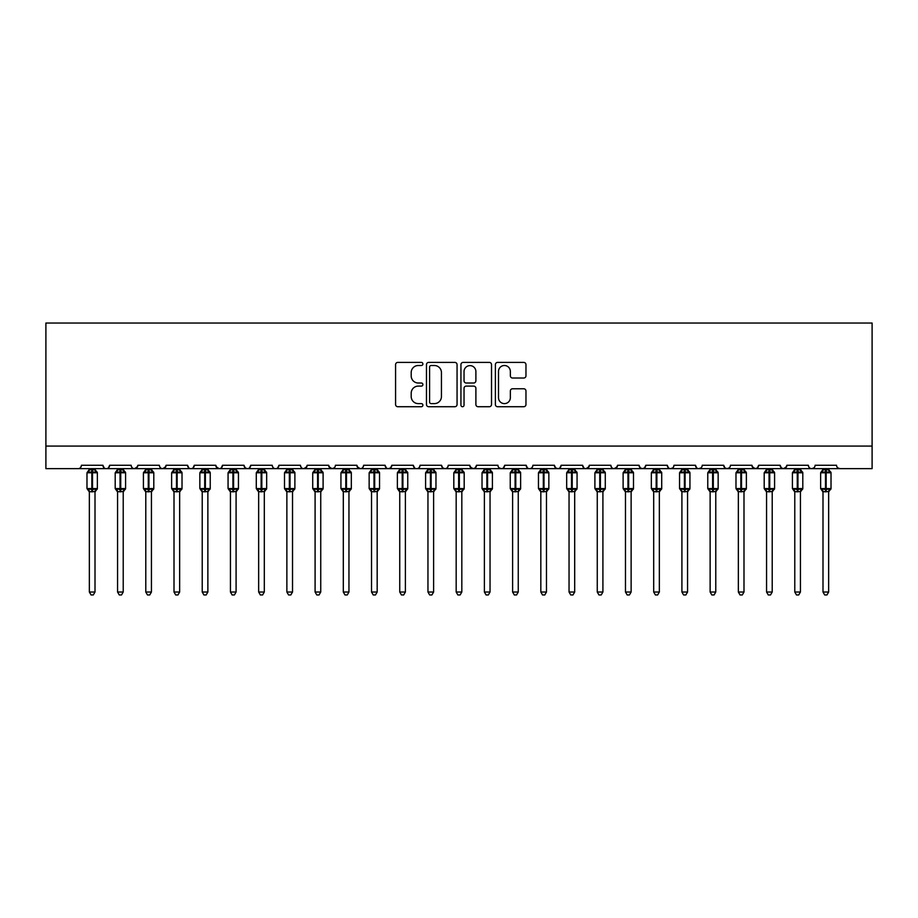 <?xml version="1.0" encoding="UTF-8"?>
<svg xmlns="http://www.w3.org/2000/svg" width="918" height="918" viewBox="0 0 918 918"><rect width="100%" height="100%" fill="white"/><g stroke="black" fill="none" stroke-linecap="round" stroke-linejoin="round"><path stroke-width="1.38" d="M422.888 363.953A1.549 1.549 0 0 0 421.328 362.403L397.792 362.403A2.215 2.215 0 0 0 395.578 364.618L395.578 404.505A2.215 2.215 0 0 0 397.792 406.72L421.328 406.72A1.549 1.549 0 0 0 422.888 405.171A1.549 1.549 0 0 0 421.328 403.622L418.287 403.622A7.092 7.092 0 0 1 411.195 396.53L411.195 393.202A7.092 7.092 0 0 1 418.287 386.111L421.328 386.111A1.549 1.549 0 0 0 422.888 384.562A1.549 1.549 0 0 0 421.328 383.013L418.287 383.013A7.092 7.092 0 0 1 411.195 375.921L411.195 372.593A7.092 7.092 0 0 1 418.287 365.502L421.328 365.502A1.549 1.549 0 0 0 422.888 363.953M523.753 378.021A2.215 2.215 0 0 0 525.968 375.806L525.968 364.618A2.215 2.215 0 0 0 523.753 362.403L497.613 362.403A2.215 2.215 0 0 0 495.399 364.618L495.399 404.505A2.215 2.215 0 0 0 497.613 406.72L523.753 406.72A2.215 2.215 0 0 0 525.968 404.505L525.968 390.988A2.215 2.215 0 0 0 523.753 388.773L512.565 388.773A2.215 2.215 0 0 0 510.351 390.988L510.351 397.689A5.933 5.933 0 0 1 504.418 403.622A5.933 5.933 0 0 1 498.497 397.689L498.497 371.434A5.933 5.933 0 0 1 504.418 365.502A5.933 5.933 0 0 1 510.351 371.434L510.351 375.806A2.215 2.215 0 0 0 512.565 378.021L523.753 378.021M45.9 446.079L872.1 446.079L872.1 323.044L45.9 323.044L45.9 468.65L78.064 468.65C79.866 468.719 80.991 467.583 81.45 465.265L102.896 465.265L104.136 467.882M457.061 364.618A2.215 2.215 0 0 0 454.846 362.403L428.695 362.403A2.215 2.215 0 0 0 426.48 364.618L426.48 404.505A2.215 2.215 0 0 0 428.695 406.72L454.846 406.72A2.215 2.215 0 0 0 457.061 404.505L457.061 364.618M463.154 362.403L489.305 362.403A2.215 2.215 0 0 1 491.52 364.618L491.52 404.505A2.215 2.215 0 0 1 489.305 406.72L478.106 406.72A2.215 2.215 0 0 1 475.891 404.505L475.891 388.325A2.215 2.215 0 0 0 473.677 386.111L466.252 386.111A2.215 2.215 0 0 0 464.038 388.325L464.038 405.171A1.549 1.549 0 0 1 462.488 406.72A1.549 1.549 0 0 1 460.939 405.171L460.939 364.618A2.215 2.215 0 0 1 463.154 362.403M78.064 468.65C79.866 468.719 80.991 467.583 81.45 465.265A3.385 3.385 0 0 1 78.064 468.65L106.281 468.65C104.491 468.719 103.355 467.583 102.896 465.265A3.385 3.385 0 0 0 106.281 468.65A3.385 3.385 0 0 0 109.667 465.265L131.113 465.265A3.385 3.385 0 0 0 134.498 468.65A3.385 3.385 0 0 0 137.884 465.265L159.33 465.265A3.385 3.385 0 0 0 162.716 468.65A3.385 3.385 0 0 0 166.101 465.265L187.547 465.265A3.385 3.385 0 0 0 190.933 468.65A3.385 3.385 0 0 0 194.318 465.265L215.764 465.265A3.385 3.385 0 0 0 219.15 468.65A3.385 3.385 0 0 0 222.535 465.265L243.981 465.265A3.385 3.385 0 0 0 247.367 468.65A3.385 3.385 0 0 0 250.752 465.265L272.198 465.265A3.385 3.385 0 0 0 275.584 468.65A3.385 3.385 0 0 0 278.969 465.265L300.416 465.265A3.385 3.385 0 0 0 303.801 468.65A3.385 3.385 0 0 0 307.186 465.265L328.633 465.265A3.385 3.385 0 0 0 332.018 468.65A3.385 3.385 0 0 0 335.414 465.265L356.85 465.265A3.385 3.385 0 0 0 360.235 468.65A3.385 3.385 0 0 0 363.631 465.265L385.067 465.265A3.385 3.385 0 0 0 388.452 468.65A3.385 3.385 0 0 0 391.848 465.265L413.284 465.265A3.385 3.385 0 0 0 416.669 468.65A3.385 3.385 0 0 0 420.065 465.265L441.501 465.265A3.385 3.385 0 0 0 444.886 468.65A3.385 3.385 0 0 0 448.282 465.265L469.718 465.265A3.385 3.385 0 0 0 473.114 468.65A3.385 3.385 0 0 0 476.499 465.265L497.935 465.265A3.385 3.385 0 0 0 501.331 468.65A3.385 3.385 0 0 0 504.716 465.265L526.152 465.265A3.385 3.385 0 0 0 529.548 468.65A3.385 3.385 0 0 0 532.933 465.265L554.369 465.265A3.385 3.385 0 0 0 557.765 468.65A3.385 3.385 0 0 0 561.15 465.265L582.586 465.265A3.385 3.385 0 0 0 585.982 468.65A3.385 3.385 0 0 0 589.367 465.265L610.814 465.265A3.385 3.385 0 0 0 614.199 468.65A3.385 3.385 0 0 0 617.585 465.265L639.031 465.265A3.385 3.385 0 0 0 642.416 468.65A3.385 3.385 0 0 0 645.802 465.265L667.248 465.265A3.385 3.385 0 0 0 670.633 468.65A3.385 3.385 0 0 0 674.019 465.265L695.465 465.265A3.385 3.385 0 0 0 698.85 468.65A3.385 3.385 0 0 0 702.236 465.265L723.682 465.265A3.385 3.385 0 0 0 727.067 468.65A3.385 3.385 0 0 0 730.453 465.265L751.899 465.265A3.385 3.385 0 0 0 755.284 468.65A3.385 3.385 0 0 0 758.67 465.265L780.116 465.265A3.385 3.385 0 0 0 783.502 468.65A3.385 3.385 0 0 0 786.887 465.265L808.333 465.265A3.385 3.385 0 0 0 811.719 468.65A3.385 3.385 0 0 0 815.104 465.265L836.55 465.265A3.385 3.385 0 0 0 839.936 468.65L837.755 467.859M786.887 465.265L785.647 467.882M780.116 465.265L781.344 467.882M758.67 465.265L757.43 467.882M751.899 465.265L753.127 467.882M723.682 465.265L724.91 467.882M108.439 467.882L109.667 465.265C109.208 467.583 108.083 468.719 106.281 468.65L698.85 468.65C697.049 468.719 695.924 467.583 695.465 465.265L696.693 467.882M674.019 465.265L673.387 467.228M672.814 467.859L670.633 468.65C668.832 468.719 667.707 467.583 667.248 465.265L668.476 467.882M645.802 465.265L644.562 467.882M639.031 465.265L640.259 467.882M617.585 465.265L616.345 467.882M617.217 466.792L614.199 468.65C612.398 468.719 611.273 467.583 610.814 465.265L611.434 467.228M589.367 465.265L588.128 467.882M589 466.792L585.982 468.65C584.181 468.719 583.056 467.583 582.586 465.265L583.825 467.882M555.585 467.859L557.765 468.65C559.555 468.719 560.68 467.583 561.15 465.265L559.911 467.882M554.369 465.265L555.608 467.882M532.933 465.265C532.463 467.583 531.338 468.719 529.548 468.65C527.747 468.719 526.622 467.583 526.152 465.265L527.391 467.882M499.151 467.859L501.331 468.65C503.121 468.719 504.246 467.583 504.716 465.265L503.477 467.882M476.499 465.265L475.26 467.882M469.718 465.265L470.957 467.882M441.501 465.265L442.74 467.882M420.065 465.265C419.595 467.583 418.47 468.719 416.669 468.65C414.879 468.719 413.754 467.583 413.284 465.265L414.523 467.882M391.848 465.265L390.609 467.882M390.632 467.859L388.452 468.65C386.662 468.719 385.537 467.583 385.067 465.265L386.306 467.882M356.85 465.265L358.089 467.882M328.633 465.265L329.872 467.882M307.186 465.265L305.958 467.882M272.198 465.265C272.669 467.583 273.793 468.719 275.584 468.65C277.385 468.719 278.51 467.583 278.969 465.265L277.741 467.882M245.186 467.859L247.367 468.65C249.168 468.719 250.293 467.583 250.752 465.265L249.524 467.882M243.981 465.265L245.221 467.882M216.132 466.792L219.15 468.65C220.951 468.719 222.076 467.583 222.535 465.265L221.307 467.882M215.764 465.265L217.004 467.882M188.787 467.882L187.547 465.265C188.006 467.583 189.142 468.719 190.933 468.65C192.734 468.719 193.859 467.583 194.318 465.265L193.09 467.882M166.101 465.265L164.873 467.882M137.884 465.265L136.656 467.882M872.1 446.079L872.1 468.65L811.719 468.65L813.899 467.859M131.113 465.265C131.572 467.583 132.708 468.719 134.498 468.65L137.516 466.792M159.33 465.265C159.789 467.583 160.925 468.719 162.716 468.65L165.733 466.792M300.416 465.265C300.886 467.583 302.011 468.719 303.801 468.65L306.83 466.792M329 466.792L332.018 468.65L334.198 467.859M357.217 466.792L360.235 468.65C362.036 468.719 363.161 467.583 363.631 465.265M442.717 467.859L444.886 468.65C446.687 468.719 447.812 467.583 448.282 465.265M470.085 466.792L473.114 468.65L475.283 467.859M640.236 467.859L642.416 468.65L644.597 467.859M729.248 467.859L727.067 468.65L698.85 468.65L701.031 467.859M757.465 467.859L755.284 468.65L727.067 468.65L724.887 467.859M786.519 466.792L783.502 468.65L755.284 468.65L752.267 466.792M808.333 465.265C808.792 467.583 809.917 468.719 811.719 468.65L783.502 468.65L781.321 467.859M431.139 365.502A1.549 1.549 0 0 0 429.59 367.062L429.59 402.073A1.549 1.549 0 0 0 431.139 403.622L434.352 403.622A7.092 7.092 0 0 0 441.443 396.53L441.443 372.593A7.092 7.092 0 0 0 434.352 365.502L431.139 365.502M475.891 371.549A5.933 5.933 0 0 0 469.97 365.616A5.933 5.933 0 0 0 464.038 371.549L464.038 380.798A2.215 2.215 0 0 0 466.252 383.013L473.677 383.013A2.215 2.215 0 0 0 475.891 380.798L475.891 371.549M89.356 592.018L95.002 592.018L93.303 594.956L91.054 594.956L89.356 592.018L89.356 491.589A2.479 2.364 180 0 0 88.048 489.524L88.541 488.789L91.834 489.581L92.511 488.571L92.511 471.76L95.816 472.552L96.631 471.714A1.125 1.125 0 0 1 97.365 472.77L86.98 472.77L86.98 488.571L91.834 488.571L91.834 471.76L88.541 472.552L88.048 471.818A2.479 2.364 -0 0 0 89.356 469.741L95.002 469.855L95.002 468.65M95.002 592.018L95.002 491.486L91.834 491.819L91.834 489.581L92.511 488.571L97.365 488.571A1.125 1.125 0 0 1 96.631 489.627L95.002 491.968M91.834 491.819L89.356 491.6M89.356 468.65L89.356 469.752M92.511 491.819L92.511 489.581L95.816 488.789L96.631 489.627M89.356 469.855L88.541 472.552L89.356 469.855M95.816 472.552L95.002 469.855M95.002 491.486L95.816 488.789M89.356 491.486L88.541 488.789M117.573 592.018L123.219 592.018L121.52 594.956L119.271 594.956L117.573 592.018L117.573 491.589A2.479 2.364 180 0 0 116.265 489.524L116.758 488.789L120.051 489.581L120.728 488.571L120.728 471.76L124.033 472.552L124.848 471.714A1.125 1.125 0 0 1 125.582 472.77L115.198 472.77L115.198 488.571L120.051 488.571L120.051 471.76L116.758 472.552L116.265 471.818A2.479 2.364 -0 0 0 117.573 469.741L123.219 469.855L123.219 468.65M123.219 592.018L123.219 491.486L120.051 491.819L120.051 489.581L120.728 488.571L125.582 488.571A1.125 1.125 0 0 1 124.848 489.627L123.219 491.968M120.051 491.819L117.573 491.6M117.573 468.65L117.573 469.752M120.728 491.819L120.728 489.581L124.033 488.789L124.848 489.627M117.573 469.855L116.758 472.552L117.573 469.855M124.033 472.552L123.219 469.855M123.219 491.486L124.033 488.789M117.573 491.486L116.758 488.789M145.79 592.018L151.436 592.018L149.737 594.956L147.488 594.956L145.79 592.018L145.79 491.589A2.479 2.364 180 0 0 144.482 489.524L144.975 488.789L148.268 489.581L148.946 488.571L148.946 471.76L152.25 472.552L153.065 471.714A1.125 1.125 0 0 1 153.799 472.77L143.415 472.77L143.415 488.571L148.268 488.571L148.268 471.76L144.975 472.552L144.482 471.818A2.479 2.364 -0 0 0 145.79 469.741L151.436 469.855L151.436 468.65M151.436 592.018L151.436 491.486L148.268 491.819L148.268 489.581L148.946 488.571L153.799 488.571A1.125 1.125 0 0 1 153.065 489.627L151.436 491.968M148.268 491.819L145.79 491.6M145.79 468.65L145.79 469.752M148.946 491.819L148.946 489.581L152.25 488.789L153.065 489.627M145.79 469.855L144.975 472.552L145.79 469.855M152.25 472.552L151.436 469.855M151.436 491.486L152.25 488.789M145.79 491.486L144.975 488.789M174.007 592.018L179.653 592.018L177.954 594.956L175.705 594.956L174.007 592.018L174.007 491.589A2.479 2.364 180 0 0 172.699 489.524L173.192 488.789L176.486 489.581L177.163 488.571L177.163 471.76L180.467 472.552L181.282 471.714A1.125 1.125 0 0 1 182.016 472.77L171.632 472.77L171.632 488.571L176.486 488.571L176.486 471.76L173.192 472.552L172.699 471.818A2.479 2.364 -0 0 0 174.007 469.741L179.653 469.855L179.653 468.65M179.653 592.018L179.653 491.486L176.486 491.819L176.486 489.581L177.163 488.571L182.016 488.571A1.125 1.125 0 0 1 181.282 489.627L179.653 491.968M176.486 491.819L174.007 491.6M174.007 468.65L174.007 469.752M177.163 491.819L177.163 489.581L180.467 488.789L181.282 489.627M174.007 469.855L173.192 472.552L174.007 469.855M180.467 472.552L179.653 469.855M179.653 491.486L180.467 488.789M174.007 491.486L173.192 488.789M202.224 592.018L207.87 592.018L206.171 594.956L203.922 594.956L202.224 592.018L202.224 491.589A2.479 2.364 180 0 0 200.916 489.524L201.409 488.789L204.703 489.581L205.38 488.571L205.38 471.76L208.684 472.552L209.499 471.714A1.125 1.125 0 0 1 210.233 472.77L199.849 472.77L199.849 488.571L204.703 488.571L204.703 471.76L201.409 472.552L200.916 471.818A2.479 2.364 -0 0 0 202.224 469.741L207.87 469.855L207.87 468.65M207.87 592.018L207.87 491.486L204.703 491.819L204.703 489.581L205.38 488.571L210.233 488.571A1.125 1.125 0 0 1 209.499 489.627L207.87 491.968M204.703 491.819L202.224 491.6M202.224 468.65L202.224 469.752M205.38 491.819L205.38 489.581L208.684 488.789L209.499 489.627M202.224 469.855L201.409 472.552L202.224 469.855M208.684 472.552L207.87 469.855M207.87 491.486L208.684 488.789M202.224 491.486L201.409 488.789M230.441 592.018L236.087 592.018L234.388 594.956L232.139 594.956L230.441 592.018L230.441 491.589A2.479 2.364 180 0 0 229.133 489.524L229.626 488.789L232.92 489.581L233.597 488.571L233.597 471.76L236.901 472.552L237.716 471.714A1.125 1.125 0 0 1 238.451 472.77L228.066 472.77L228.066 488.571L232.92 488.571L232.92 471.76L229.626 472.552L229.133 471.818A2.479 2.364 -0 0 0 230.441 469.741L236.087 469.855L236.087 468.65M236.087 592.018L236.087 491.486L232.92 491.819L232.92 489.581L233.597 488.571L238.451 488.571A1.125 1.125 0 0 1 237.716 489.627L236.087 491.968M232.92 491.819L230.441 491.6M230.441 468.65L230.441 469.752M233.597 491.819L233.597 489.581L236.901 488.789L237.716 489.627M230.441 469.855L229.626 472.552L230.441 469.855M236.901 472.552L236.087 469.855M236.087 491.486L236.901 488.789M230.441 491.486L229.626 488.789M258.658 592.018L264.304 592.018L262.605 594.956L260.356 594.956L258.658 592.018L258.658 491.589A2.479 2.364 180 0 0 257.35 489.524L257.843 488.789L261.137 489.581L261.814 488.571L261.814 471.76L265.118 472.552L265.933 471.714A1.125 1.125 0 0 1 266.668 472.77L256.283 472.77L256.283 488.571L261.137 488.571L261.137 471.76L257.843 472.552L257.35 471.818A2.479 2.364 -0 0 0 258.658 469.741L264.304 469.855L264.304 468.65M264.304 592.018L264.304 491.486L261.137 491.819L261.137 489.581L261.814 488.571L266.668 488.571A1.125 1.125 0 0 1 265.933 489.627L264.304 491.968M261.137 491.819L258.658 491.6M258.658 468.65L258.658 469.752M261.814 491.819L261.814 489.581L265.118 488.789L265.933 489.627M258.658 469.855L257.843 472.552L258.658 469.855M265.118 472.552L264.304 469.855M264.304 491.486L265.118 488.789M258.658 491.486L257.843 488.789M286.875 592.018L292.521 592.018L290.822 594.956L288.573 594.956L286.875 592.018L286.875 491.589A2.479 2.364 180 0 0 285.567 489.524L286.06 488.789L289.354 489.581L290.031 488.571L290.031 471.76L293.335 472.552L294.15 471.714A1.125 1.125 0 0 1 294.885 472.77L284.5 472.77L284.5 488.571L289.354 488.571L289.354 471.76L286.06 472.552L285.567 471.818A2.479 2.364 -0 0 0 286.875 469.741L292.521 469.855L292.521 468.65M292.521 592.018L292.521 491.486L289.354 491.819L289.354 489.581L290.031 488.571L294.885 488.571A1.125 1.125 0 0 1 294.15 489.627L292.521 491.968M289.354 491.819L286.875 491.6M286.875 468.65L286.875 469.752M290.031 491.819L290.031 489.581L293.335 488.789L294.15 489.627M286.875 469.855L286.06 472.552L286.875 469.855M293.335 472.552L292.521 469.855M292.521 491.486L293.335 488.789M286.875 491.486L286.06 488.789M315.092 592.018L320.738 592.018L319.039 594.956L316.79 594.956L315.092 592.018L315.092 491.589A2.479 2.364 180 0 0 313.784 489.524L314.277 488.789L317.571 489.581L318.248 488.571L318.248 471.76L321.552 472.552L322.367 471.714A1.125 1.125 0 0 1 323.102 472.77L312.717 472.77L312.717 488.571L317.571 488.571L317.571 471.76L314.277 472.552L313.784 471.818A2.479 2.364 -0 0 0 315.092 469.741L320.738 469.855L320.738 468.65M320.738 592.018L320.738 491.486L317.571 491.819L317.571 489.581L318.248 488.571L323.102 488.571A1.125 1.125 0 0 1 322.367 489.627L320.738 491.968M317.571 491.819L315.092 491.6M315.092 468.65L315.092 469.752M318.248 491.819L318.248 489.581L321.552 488.789L322.367 489.627M315.092 469.855L314.277 472.552L315.092 469.855M321.552 472.552L320.738 469.855M320.738 491.486L321.552 488.789M315.092 491.486L314.277 488.789M343.309 592.018L348.955 592.018L347.256 594.956L345.007 594.956L343.309 592.018L343.309 491.589A2.479 2.364 180 0 0 342.001 489.524L342.494 488.789L345.788 489.581L346.465 488.571L346.465 471.76L349.769 472.552L350.584 471.714A1.125 1.125 0 0 1 351.319 472.77L340.934 472.77L340.934 488.571L345.788 488.571L345.788 471.76L342.494 472.552L342.001 471.818A2.479 2.364 -0 0 0 343.309 469.741L348.955 469.855L348.955 468.65M348.955 592.018L348.955 491.486L345.788 491.819L345.788 489.581L346.465 488.571L351.319 488.571A1.125 1.125 0 0 1 350.584 489.627L348.955 491.968M345.788 491.819L343.309 491.6M343.309 468.65L343.309 469.752M346.465 491.819L346.465 489.581L349.769 488.789L350.584 489.627M343.309 469.855L342.494 472.552L343.309 469.855M349.769 472.552L348.955 469.855M348.955 491.486L349.769 488.789M343.309 491.486L342.494 488.789M371.526 592.018L377.172 592.018L375.473 594.956L373.224 594.956L371.526 592.018L371.526 491.589A2.479 2.364 180 0 0 370.218 489.524L370.711 488.789L374.005 489.581L374.682 488.571L374.682 471.76L377.986 472.552L378.801 471.714A1.125 1.125 0 0 1 379.536 472.77L369.151 472.77L369.151 488.571L374.005 488.571L374.005 471.76L370.711 472.552L370.218 471.818A2.479 2.364 -0 0 0 371.526 469.741L377.172 469.855L377.172 468.65M377.172 592.018L377.172 491.486L374.005 491.819L374.005 489.581L374.682 488.571L379.536 488.571A1.125 1.125 0 0 1 378.801 489.627L377.172 491.968M374.005 491.819L371.526 491.6M371.526 468.65L371.526 469.752M374.682 491.819L374.682 489.581L377.986 488.789L378.801 489.627M371.526 469.855L370.711 472.552L371.526 469.855M377.986 472.552L377.172 469.855M377.172 491.486L377.986 488.789M371.526 491.486L370.711 488.789M399.743 592.018L405.389 592.018L403.69 594.956L401.441 594.956L399.743 592.018L399.743 491.589A2.479 2.364 180 0 0 398.435 489.524L398.928 488.789L402.222 489.581L402.899 488.571L402.899 471.76L406.204 472.552L407.018 471.714A1.125 1.125 0 0 1 407.753 472.77L397.379 472.77L397.379 488.571L402.222 488.571L402.222 471.76L398.928 472.552L398.435 471.818A2.479 2.364 -0 0 0 399.743 469.741L405.389 469.855L405.389 468.65M405.389 592.018L405.389 491.486L402.222 491.819L402.222 489.581L402.899 488.571L407.753 488.571A1.125 1.125 0 0 1 407.018 489.627L405.389 491.968M402.222 491.819L399.743 491.6M399.743 468.65L399.743 469.752M402.899 491.819L402.899 489.581L406.204 488.789L407.018 489.627M399.743 469.855L398.928 472.552L399.743 469.855M406.204 472.552L405.389 469.855M405.389 491.486L406.204 488.789M399.743 491.486L398.928 488.789M427.96 592.018L433.606 592.018L431.908 594.956L429.658 594.956L427.96 592.018L427.96 491.589A2.479 2.364 180 0 0 426.652 489.524L427.145 488.789L430.439 489.581L431.116 488.571L431.116 471.76L434.421 472.552L435.235 471.714A1.125 1.125 0 0 1 435.97 472.77L425.596 472.77L425.596 488.571L430.439 488.571L430.439 471.76L427.145 472.552L426.652 471.818A2.479 2.364 -0 0 0 427.96 469.741L433.606 469.855L433.606 468.65M433.606 592.018L433.606 491.486L430.439 491.819L430.439 489.581L431.116 488.571L435.97 488.571A1.125 1.125 0 0 1 435.235 489.627L433.606 491.968M430.439 491.819L427.96 491.6M427.96 468.65L427.96 469.752M431.116 491.819L431.116 489.581L434.421 488.789L435.235 489.627M427.96 469.855L427.145 472.552L427.96 469.855M434.421 472.552L433.606 469.855M433.606 491.486L434.421 488.789M427.96 491.486L427.145 488.789M456.177 592.018L461.823 592.018L460.125 594.956L457.875 594.956L456.177 592.018L456.177 491.589A2.479 2.364 180 0 0 454.869 489.524L455.362 488.789L458.656 489.581L459.344 488.571L459.344 471.76L462.638 472.552L463.452 471.714A1.125 1.125 0 0 1 464.187 472.77L453.813 472.77L453.813 488.571L458.656 488.571L458.656 471.76L455.362 472.552L454.869 471.818A2.479 2.364 -0 0 0 456.177 469.741L461.823 469.855L461.823 468.65M461.823 592.018L461.823 491.486L458.656 491.819L458.656 489.581L459.344 488.571L464.187 488.571A1.125 1.125 0 0 1 463.452 489.627L461.823 491.968M458.656 491.819L456.177 491.6M456.177 468.65L456.177 469.752M459.344 491.819L459.344 489.581L462.638 488.789L463.452 489.627M456.177 469.855L455.362 472.552L456.177 469.855M462.638 472.552L461.823 469.855M461.823 491.486L462.638 488.789M456.177 491.486L455.362 488.789M484.394 592.018L490.04 592.018L488.342 594.956L486.092 594.956L484.394 592.018L484.394 491.589A2.479 2.364 180 0 0 483.086 489.524L483.579 488.789L486.884 489.581L487.561 488.571L487.561 471.76L490.855 472.552L491.669 471.714A1.125 1.125 0 0 1 492.404 472.77L482.03 472.77L482.03 488.571L486.884 488.571L486.884 471.76L483.579 472.552L483.086 471.818A2.479 2.364 -0 0 0 484.394 469.741L490.04 469.855L490.04 468.65M490.04 592.018L490.04 491.486L486.884 491.819L486.884 489.581L487.561 488.571L492.404 488.571A1.125 1.125 0 0 1 491.669 489.627L490.04 491.968M486.884 491.819L484.394 491.6M484.394 468.65L484.394 469.752M487.561 491.819L487.561 489.581L490.855 488.789L491.669 489.627M484.394 469.855L483.579 472.552L484.394 469.855M490.855 472.552L490.04 469.855M490.04 491.486L490.855 488.789M484.394 491.486L483.579 488.789M512.611 592.018L518.257 592.018L516.559 594.956L514.309 594.956L512.611 592.018L512.611 491.589A2.479 2.364 180 0 0 511.303 489.524L511.796 488.789L515.101 489.581L515.778 488.571L515.778 471.76L519.072 472.552L519.886 471.714A1.125 1.125 0 0 1 520.621 472.77L510.247 472.77L510.247 488.571L515.101 488.571L515.101 471.76L511.796 472.552L511.303 471.818A2.479 2.364 -0 0 0 512.611 469.741L518.257 469.855L518.257 468.65M518.257 592.018L518.257 491.486L515.101 491.819L515.101 489.581L515.778 488.571L520.621 488.571A1.125 1.125 0 0 1 519.886 489.627L518.257 491.968M515.101 491.819L512.611 491.6M512.611 468.65L512.611 469.752M515.778 491.819L515.778 489.581L519.072 488.789L519.886 489.627M512.611 469.855L511.796 472.552L512.611 469.855M519.072 472.552L518.257 469.855M518.257 491.486L519.072 488.789M512.611 491.486L511.796 488.789M540.828 592.018L546.474 592.018L544.776 594.956L542.527 594.956L540.828 592.018L540.828 491.589A2.479 2.364 180 0 0 539.532 489.524L540.014 488.789L543.318 489.581L543.995 488.571L543.995 471.76L547.289 472.552L548.103 471.714A1.125 1.125 0 0 1 548.849 472.77L538.464 472.77L538.464 488.571L543.318 488.571L543.318 471.76L540.014 472.552L539.532 471.818A2.479 2.364 -0 0 0 540.828 469.741L546.474 469.855L546.474 468.65M546.474 592.018L546.474 491.486L543.318 491.819L543.318 489.581L543.995 488.571L548.849 488.571A1.125 1.125 0 0 1 548.103 489.627L546.474 491.968M543.318 491.819L540.828 491.6M540.828 468.65L540.828 469.752M543.995 491.819L543.995 489.581L547.289 488.789L548.103 489.627M540.828 469.855L540.014 472.552L540.828 469.855M547.289 472.552L546.474 469.855M546.474 491.486L547.289 488.789M540.828 491.486L540.014 488.789M569.045 592.018L574.691 592.018L572.993 594.956L570.744 594.956L569.045 592.018L569.045 491.589A2.479 2.364 180 0 0 567.749 489.524L568.231 488.789L571.535 489.581L572.212 488.571L572.212 471.76L575.506 472.552L576.32 471.714A1.125 1.125 0 0 1 577.066 472.77L566.681 472.77L566.681 488.571L571.535 488.571L571.535 471.76L568.231 472.552L567.749 471.818A2.479 2.364 -0 0 0 569.045 469.741L574.691 469.855L574.691 468.65M574.691 592.018L574.691 491.486L571.535 491.819L571.535 489.581L572.212 488.571L577.066 488.571A1.125 1.125 0 0 1 576.32 489.627L574.691 491.968M571.535 491.819L569.045 491.6M569.045 468.65L569.045 469.752M572.212 491.819L572.212 489.581L575.506 488.789L576.32 489.627M569.045 469.855L568.231 472.552L569.045 469.855M575.506 472.552L574.691 469.855M574.691 491.486L575.506 488.789M569.045 491.486L568.231 488.789M597.262 592.018L602.908 592.018L601.21 594.956L598.961 594.956L597.262 592.018L597.262 491.589A2.479 2.364 180 0 0 595.966 489.524L596.448 488.789L599.752 489.581L600.429 488.571L600.429 471.76L603.723 472.552L604.537 471.714A1.125 1.125 0 0 1 605.283 472.77L594.898 472.77L594.898 488.571L599.752 488.571L599.752 471.76L596.448 472.552L595.966 471.818A2.479 2.364 -0 0 0 597.262 469.741L602.908 469.855L602.908 468.65M602.908 592.018L602.908 491.486L599.752 491.819L599.752 489.581L600.429 488.571L605.283 488.571A1.125 1.125 0 0 1 604.537 489.627L602.908 491.968M599.752 491.819L597.262 491.6M597.262 468.65L597.262 469.752M600.429 491.819L600.429 489.581L603.723 488.789L604.537 489.627M597.262 469.855L596.448 472.552L597.262 469.855M603.723 472.552L602.908 469.855M602.908 491.486L603.723 488.789M597.262 491.486L596.448 488.789M625.479 592.018L631.125 592.018L629.427 594.956L627.178 594.956L625.479 592.018L625.479 491.589A2.479 2.364 180 0 0 624.183 489.524L624.665 488.789L627.969 489.581L628.646 488.571L628.646 471.76L631.94 472.552L632.754 471.714A1.125 1.125 0 0 1 633.5 472.77L623.115 472.77L623.115 488.571L627.969 488.571L627.969 471.76L624.665 472.552L624.183 471.818A2.479 2.364 -0 0 0 625.479 469.741L631.125 469.855L631.125 468.65M631.125 592.018L631.125 491.486L627.969 491.819L627.969 489.581L628.646 488.571L633.5 488.571A1.125 1.125 0 0 1 632.754 489.627L631.125 491.968M627.969 491.819L625.479 491.6M625.479 468.65L625.479 469.752M628.646 491.819L628.646 489.581L631.94 488.789L632.754 489.627M625.479 469.855L624.665 472.552L625.479 469.855M631.94 472.552L631.125 469.855M631.125 491.486L631.94 488.789M625.479 491.486L624.665 488.789M653.696 592.018L659.342 592.018L657.644 594.956L655.395 594.956L653.696 592.018L653.696 491.589A2.479 2.364 180 0 0 652.4 489.524L652.882 488.789L656.186 489.581L656.863 488.571L656.863 471.76L660.157 472.552L660.971 471.714A1.125 1.125 0 0 1 661.717 472.77L651.332 472.77L651.332 488.571L656.186 488.571L656.186 471.76L652.882 472.552L652.4 471.818A2.479 2.364 -0 0 0 653.696 469.741L659.342 469.855L659.342 468.65M659.342 592.018L659.342 491.486L656.186 491.819L656.186 489.581L656.863 488.571L661.717 488.571A1.125 1.125 0 0 1 660.971 489.627L659.342 491.968M656.186 491.819L653.696 491.6M653.696 468.65L653.696 469.752M656.863 491.819L656.863 489.581L660.157 488.789L660.971 489.627M653.696 469.855L652.882 472.552L653.696 469.855M660.157 472.552L659.342 469.855M659.342 491.486L660.157 488.789M653.696 491.486L652.882 488.789M681.913 592.018L687.559 592.018L685.861 594.956L683.612 594.956L681.913 592.018L681.913 491.589A2.479 2.364 180 0 0 680.617 489.524L681.099 488.789L684.403 489.581L685.08 488.571L685.08 471.76L688.374 472.552L689.188 471.714A1.125 1.125 0 0 1 689.934 472.77L679.55 472.77L679.55 488.571L684.403 488.571L684.403 471.76L681.099 472.552L680.617 471.818A2.479 2.364 -0 0 0 681.913 469.741L687.559 469.855L687.559 468.65M687.559 592.018L687.559 491.486L684.403 491.819L684.403 489.581L685.08 488.571L689.934 488.571A1.125 1.125 0 0 1 689.188 489.627L687.559 491.968M684.403 491.819L681.913 491.6M681.913 468.65L681.913 469.752M685.08 491.819L685.08 489.581L688.374 488.789L689.188 489.627M681.913 469.855L681.099 472.552L681.913 469.855M688.374 472.552L687.559 469.855M687.559 491.486L688.374 488.789M681.913 491.486L681.099 488.789M710.13 592.018L715.776 592.018L714.078 594.956L711.829 594.956L710.13 592.018L710.13 491.589A2.479 2.364 180 0 0 708.834 489.524L709.316 488.789L712.62 489.581L713.297 488.571L713.297 471.76L716.591 472.552L717.406 471.714A1.125 1.125 0 0 1 718.151 472.77L707.767 472.77L707.767 488.571L712.62 488.571L712.62 471.76L709.316 472.552L708.834 471.818A2.479 2.364 -0 0 0 710.13 469.741L715.776 469.855L715.776 468.65M715.776 592.018L715.776 491.486L712.62 491.819L712.62 489.581L713.297 488.571L718.151 488.571A1.125 1.125 0 0 1 717.406 489.627L715.776 491.968M712.62 491.819L710.13 491.6M710.13 468.65L710.13 469.752M713.297 491.819L713.297 489.581L716.591 488.789L717.406 489.627M710.13 469.855L709.316 472.552L710.13 469.855M716.591 472.552L715.776 469.855M715.776 491.486L716.591 488.789M710.13 491.486L709.316 488.789M738.347 592.018L743.993 592.018L742.295 594.956L740.046 594.956L738.347 592.018L738.347 491.589A2.479 2.364 180 0 0 737.051 489.524L737.533 488.789L740.837 489.581L741.514 488.571L741.514 471.76L744.808 472.552L745.623 471.714A1.125 1.125 0 0 1 746.368 472.77L735.984 472.77L735.984 488.571L740.837 488.571L740.837 471.76L737.533 472.552L737.051 471.818A2.479 2.364 -0 0 0 738.347 469.741L743.993 469.855L743.993 468.65M743.993 592.018L743.993 491.486L740.837 491.819L740.837 489.581L741.514 488.571L746.368 488.571A1.125 1.125 0 0 1 745.623 489.627L743.993 491.968M740.837 491.819L738.347 491.6M738.347 468.65L738.347 469.752M741.514 491.819L741.514 489.581L744.808 488.789L745.623 489.627M738.347 469.855L737.533 472.552L738.347 469.855M744.808 472.552L743.993 469.855M743.993 491.486L744.808 488.789M738.347 491.486L737.533 488.789M766.564 592.018L772.21 592.018L770.512 594.956L768.263 594.956L766.564 592.018L766.564 491.589A2.479 2.364 180 0 0 765.268 489.524L765.75 488.789L769.055 489.581L769.732 488.571L769.732 471.76L773.025 472.552L773.84 471.714A1.125 1.125 0 0 1 774.585 472.77L764.201 472.77L764.201 488.571L769.055 488.571L769.055 471.76L765.75 472.552L765.268 471.818A2.479 2.364 -0 0 0 766.564 469.741L772.21 469.855L772.21 468.65M772.21 592.018L772.21 491.486L769.055 491.819L769.055 489.581L769.732 488.571L774.585 488.571A1.125 1.125 0 0 1 773.84 489.627L772.21 491.968M769.055 491.819L766.564 491.6M766.564 468.65L766.564 469.752M769.732 491.819L769.732 489.581L773.025 488.789L773.84 489.627M766.564 469.855L765.75 472.552L766.564 469.855M773.025 472.552L772.21 469.855M772.21 491.486L773.025 488.789M766.564 491.486L765.75 488.789M794.781 592.018L800.427 592.018L798.729 594.956L796.48 594.956L794.781 592.018L794.781 491.589A2.479 2.364 180 0 0 793.485 489.524L793.967 488.789L797.272 489.581L797.949 488.571L797.949 471.76L801.242 472.552L802.057 471.714A1.125 1.125 0 0 1 802.802 472.77L792.418 472.77L792.418 488.571L797.272 488.571L797.272 471.76L793.967 472.552L793.485 471.818A2.479 2.364 -0 0 0 794.781 469.741L800.427 469.855L800.427 468.65M800.427 592.018L800.427 491.486L797.272 491.819L797.272 489.581L797.949 488.571L802.802 488.571A1.125 1.125 0 0 1 802.057 489.627L800.427 491.968M797.272 491.819L794.781 491.6M794.781 468.65L794.781 469.752M797.949 491.819L797.949 489.581L801.242 488.789L802.057 489.627M794.781 469.855L793.967 472.552L794.781 469.855M801.242 472.552L800.427 469.855M800.427 491.486L801.242 488.789M794.781 491.486L793.967 488.789M822.998 592.018L828.644 592.018L826.946 594.956L824.697 594.956L822.998 592.018L822.998 491.589A2.479 2.364 180 0 0 821.702 489.524L822.184 488.789L825.489 489.581L826.166 488.571L826.166 471.76L829.459 472.552L830.274 471.714A1.125 1.125 0 0 1 831.019 472.77L820.635 472.77L820.635 488.571L825.489 488.571L825.489 471.76L822.184 472.552L821.702 471.818A2.479 2.364 -0 0 0 822.998 469.741L828.644 469.855L828.644 468.65M828.644 592.018L828.644 491.486L825.489 491.819L825.489 489.581L826.166 488.571L831.019 488.571A1.125 1.125 0 0 1 830.274 489.627L828.644 491.968M825.489 491.819L822.998 491.6M822.998 468.65L822.998 469.752M826.166 491.819L826.166 489.581L829.459 488.789L830.274 489.627M822.998 469.855L822.184 472.552L822.998 469.855M829.459 472.552L828.644 469.855M828.644 491.486L829.459 488.789M822.998 491.486L822.184 488.789M92.511 469.523L92.511 471.76L91.834 471.76L91.834 469.523M96.298 471.818A2.479 2.364 -0 0 1 95.002 469.741M95.002 491.6A2.479 2.364 180 0 1 96.298 489.524M120.728 469.523L120.728 471.76L120.051 471.76L120.051 469.523M124.515 471.818A2.479 2.364 -0 0 1 123.219 469.741M123.219 491.6A2.479 2.364 180 0 1 124.515 489.524M148.946 469.523L148.946 471.76L148.268 471.76L148.268 469.523M152.732 471.818A2.479 2.364 -0 0 1 151.436 469.741M151.436 491.6A2.479 2.364 180 0 1 152.732 489.524M177.163 469.523L177.163 471.76L176.486 471.76L176.486 469.523M180.949 471.818A2.479 2.364 -0 0 1 179.653 469.741M179.653 491.6A2.479 2.364 180 0 1 180.949 489.524M205.38 469.523L205.38 471.76L204.703 471.76L204.703 469.523M209.166 471.818A2.479 2.364 -0 0 1 207.87 469.741M207.87 491.6A2.479 2.364 180 0 1 209.166 489.524M233.597 469.523L233.597 471.76L232.92 471.76L232.92 469.523M237.383 471.818A2.479 2.364 -0 0 1 236.087 469.741M236.087 491.6A2.479 2.364 180 0 1 237.383 489.524M261.814 469.523L261.814 471.76L261.137 471.76L261.137 469.523M265.6 471.818A2.479 2.364 -0 0 1 264.304 469.741M264.304 491.6A2.479 2.364 180 0 1 265.6 489.524M290.031 469.523L290.031 471.76L289.354 471.76L289.354 469.523M293.817 471.818A2.479 2.364 -0 0 1 292.521 469.741M292.521 491.6A2.479 2.364 180 0 1 293.817 489.524M318.248 469.523L318.248 471.76L317.571 471.76L317.571 469.523M322.034 471.818A2.479 2.364 -0 0 1 320.738 469.741M320.738 491.6A2.479 2.364 180 0 1 322.034 489.524M346.465 469.523L346.465 471.76L345.788 471.76L345.788 469.523M350.251 471.818A2.479 2.364 -0 0 1 348.955 469.741M348.955 491.6A2.479 2.364 180 0 1 350.251 489.524M374.682 469.523L374.682 471.76L374.005 471.76L374.005 469.523M378.468 471.818A2.479 2.364 -0 0 1 377.172 469.741M377.172 491.6A2.479 2.364 180 0 1 378.468 489.524M402.899 469.523L402.899 471.76L402.222 471.76L402.222 469.523M406.697 471.818A2.479 2.364 -0 0 1 405.389 469.741M405.389 491.6A2.479 2.364 180 0 1 406.697 489.524M431.116 469.523L431.116 471.76L430.439 471.76L430.439 469.523M434.914 471.818A2.479 2.364 -0 0 1 433.606 469.741M433.606 491.6A2.479 2.364 180 0 1 434.914 489.524M459.344 469.523L459.344 471.76L458.656 471.76L458.656 469.523M463.131 471.818A2.479 2.364 -0 0 1 461.823 469.741M461.823 491.6A2.479 2.364 180 0 1 463.131 489.524M487.561 469.523L487.561 471.76L486.884 471.76L486.884 469.523M491.348 471.818A2.479 2.364 -0 0 1 490.04 469.741M490.04 491.6A2.479 2.364 180 0 1 491.348 489.524M515.778 469.523L515.778 471.76L515.101 471.76L515.101 469.523M519.565 471.818A2.479 2.364 -0 0 1 518.257 469.741M518.257 491.6A2.479 2.364 180 0 1 519.565 489.524M543.995 469.523L543.995 471.76L543.318 471.76L543.318 469.523M547.782 471.818A2.479 2.364 -0 0 1 546.474 469.741M546.474 491.6A2.479 2.364 180 0 1 547.782 489.524M572.212 469.523L572.212 471.76L571.535 471.76L571.535 469.523M575.999 471.818A2.479 2.364 -0 0 1 574.691 469.741M574.691 491.6A2.479 2.364 180 0 1 575.999 489.524M600.429 469.523L600.429 471.76L599.752 471.76L599.752 469.523M604.216 471.818A2.479 2.364 -0 0 1 602.908 469.741M602.908 491.6A2.479 2.364 180 0 1 604.216 489.524M628.646 469.523L628.646 471.76L627.969 471.76L627.969 469.523M632.433 471.818A2.479 2.364 -0 0 1 631.125 469.741M631.125 491.6A2.479 2.364 180 0 1 632.433 489.524M656.863 469.523L656.863 471.76L656.186 471.76L656.186 469.523M660.65 471.818A2.479 2.364 -0 0 1 659.342 469.741M659.342 491.6A2.479 2.364 180 0 1 660.65 489.524M685.08 469.523L685.08 471.76L684.403 471.76L684.403 469.523M688.867 471.818A2.479 2.364 -0 0 1 687.559 469.741M687.559 491.6A2.479 2.364 180 0 1 688.867 489.524M713.297 469.523L713.297 471.76L712.62 471.76L712.62 469.523M717.084 471.818A2.479 2.364 -0 0 1 715.776 469.741M715.776 491.6A2.479 2.364 180 0 1 717.084 489.524M741.514 469.523L741.514 471.76L740.837 471.76L740.837 469.523M745.301 471.818A2.479 2.364 -0 0 1 743.993 469.741M743.993 491.6A2.479 2.364 180 0 1 745.301 489.524M769.732 469.523L769.732 471.76L769.055 471.76L769.055 469.523M773.518 471.818A2.479 2.364 -0 0 1 772.21 469.741M772.21 491.6A2.479 2.364 180 0 1 773.518 489.524M797.949 469.523L797.949 471.76L797.272 471.76L797.272 469.523M801.735 471.818A2.479 2.364 -0 0 1 800.427 469.741M800.427 491.6A2.479 2.364 180 0 1 801.735 489.524M826.166 469.523L826.166 471.76L825.489 471.76L825.489 469.523M829.952 471.818A2.479 2.364 -0 0 1 828.644 469.741M828.644 491.6A2.479 2.364 180 0 1 829.952 489.524M97.365 488.571L97.365 472.77M89.356 491.968L86.98 488.571M89.356 469.373L86.98 472.77M96.631 471.714L95.002 469.373M125.582 488.571L125.582 472.77M117.573 491.968L115.198 488.571M117.573 469.373L115.198 472.77M124.848 471.714L123.219 469.373M153.799 488.571L153.799 472.77M145.79 491.968L143.415 488.571M145.79 469.373L143.415 472.77M153.065 471.714L151.436 469.373M182.016 488.571L182.016 472.77M174.007 491.968L171.632 488.571M174.007 469.373L171.632 472.77M181.282 471.714L179.653 469.373M210.233 488.571L210.233 472.77M202.224 491.968L199.849 488.571M202.224 469.373L199.849 472.77M209.499 471.714L207.87 469.373M238.451 488.571L238.451 472.77M230.441 491.968L228.066 488.571M230.441 469.373L228.066 472.77M237.716 471.714L236.087 469.373M266.668 488.571L266.668 472.77M258.658 491.968L256.283 488.571M258.658 469.373L256.283 472.77M265.933 471.714L264.304 469.373M294.885 488.571L294.885 472.77M286.875 491.968L284.5 488.571M286.875 469.373L284.5 472.77M294.15 471.714L292.521 469.373M323.102 488.571L323.102 472.77M315.092 491.968L312.717 488.571M315.092 469.373L312.717 472.77M322.367 471.714L320.738 469.373M351.319 488.571L351.319 472.77M343.309 491.968L340.934 488.571M343.309 469.373L340.934 472.77M350.584 471.714L348.955 469.373M379.536 488.571L379.536 472.77M371.526 491.968L369.151 488.571M371.526 469.373L369.151 472.77M378.801 471.714L377.172 469.373M407.753 488.571L407.753 472.77M399.743 491.968L397.379 488.571M399.743 469.373L397.379 472.77M407.018 471.714L405.389 469.373M435.97 488.571L435.97 472.77M427.96 491.968L425.596 488.571M427.96 469.373L425.596 472.77M435.235 471.714L433.606 469.373M464.187 488.571L464.187 472.77M456.177 491.968L453.813 488.571M456.177 469.373L453.813 472.77M463.452 471.714L461.823 469.373M492.404 488.571L492.404 472.77M484.394 491.968L482.03 488.571M484.394 469.373L482.03 472.77M491.669 471.714L490.04 469.373M520.621 488.571L520.621 472.77M512.611 491.968L510.247 488.571M512.611 469.373L510.247 472.77M519.886 471.714L518.257 469.373M548.849 488.571L548.849 472.77M540.828 491.968L538.464 488.571M540.828 469.373L538.464 472.77M548.103 471.714L546.474 469.373M577.066 488.571L577.066 472.77M569.045 491.968L566.681 488.571M569.045 469.373L566.681 472.77M576.32 471.714L574.691 469.373M605.283 488.571L605.283 472.77M597.262 491.968L594.898 488.571M597.262 469.373L594.898 472.77M604.537 471.714L602.908 469.373M633.5 488.571L633.5 472.77M625.479 491.968L623.115 488.571M625.479 469.373L623.115 472.77M632.754 471.714L631.125 469.373M661.717 488.571L661.717 472.77M653.696 491.968L651.332 488.571M653.696 469.373L651.332 472.77M660.971 471.714L659.342 469.373M689.934 488.571L689.934 472.77M681.913 491.968L679.55 488.571M681.913 469.373L679.55 472.77M689.188 471.714L687.559 469.373M718.151 488.571L718.151 472.77M710.13 491.968L707.767 488.571M710.13 469.373L707.767 472.77M717.406 471.714L715.776 469.373M746.368 488.571L746.368 472.77M738.347 491.968L735.984 488.571M738.347 469.373L735.984 472.77M745.623 471.714L743.993 469.373M774.585 488.571L774.585 472.77M766.564 491.968L764.201 488.571M766.564 469.373L764.201 472.77M773.84 471.714L772.21 469.373M802.802 488.571L802.802 472.77M794.781 491.968L792.418 488.571M794.781 469.373L792.418 472.77M802.057 471.714L800.427 469.373M831.019 488.571L831.019 472.77M822.998 491.968L820.635 488.571M822.998 469.373L820.635 472.77M830.274 471.714L828.644 469.373"/></g></svg>
